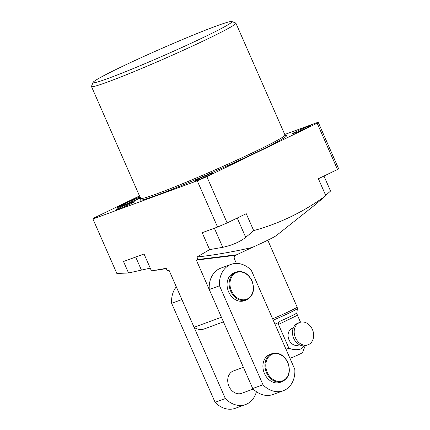 <?xml version="1.0" encoding="UTF-8"?>
<svg xmlns="http://www.w3.org/2000/svg" width="430" height="430" viewBox="0 0 430 430"><rect width="100%" height="100%" fill="white"/><g stroke="black" fill="none" stroke-linecap="round" stroke-linejoin="round"><path stroke-width="0.64" d="M140.39 197.956A15.174 0.736 156.3 0 1 120.577 206.518A15.174 0.736 156.3 0 1 117.503 207.378A15.174 0.736 156.3 0 1 125.157 203.293A15.174 0.736 156.3 0 1 139.933 196.908M150.237 268.132L128.543 272.986L123.507 261.505L144.028 253.985L151.462 270.921L166.195 268.315L167.265 270.75L169.151 270.518M117.911 209.324A10.116 0.489 -23.7 0 0 128.301 204.938A10.116 0.489 -23.7 0 0 134.391 201.761A10.116 0.489 -23.7 0 0 132.343 202.337A10.116 0.489 -23.7 0 0 121.953 206.717A10.116 0.489 -23.7 0 0 115.864 209.894A10.116 0.489 -23.7 0 0 117.911 209.324M196.585 180.514A10.116 0.489 -23.7 0 0 206.975 176.133A10.116 0.489 -23.7 0 0 213.06 172.951A10.116 0.489 -23.7 0 0 211.012 173.526A10.116 0.489 -23.7 0 0 200.622 177.907A10.116 0.489 -23.7 0 0 194.532 181.084A10.116 0.489 -23.7 0 0 196.585 180.514M216.602 25.924A75.879 3.671 -23.7 0 0 140.266 58.061A75.879 3.671 -23.7 0 0 93.025 82.426A75.879 3.671 -23.7 0 0 108.387 78.33A75.879 3.671 -23.7 0 0 187.883 44.741A75.879 3.671 -23.7 0 0 231.818 21.5A75.879 3.671 -23.7 0 0 216.602 25.924M231.818 21.5L235.737 23.021A78.857 3.816 156.3 0 1 235.893 23.15A78.857 3.816 156.3 0 1 188.437 47.923A78.857 3.816 156.3 0 1 107.457 82.076A78.857 3.816 156.3 0 1 91.482 86.543A78.857 3.816 156.3 0 1 91.493 86.339L93.025 82.426M294.19 133.246A10.116 0.489 -23.7 0 0 304.58 128.866A10.116 0.489 -23.7 0 0 310.67 125.689A10.116 0.489 -23.7 0 0 308.622 126.264A10.116 0.489 -23.7 0 0 298.232 130.645A10.116 0.489 -23.7 0 0 292.142 133.821A10.116 0.489 -23.7 0 0 294.19 133.246M209.609 249.626L222.745 247.32C231.974 245.331 239.639 242.025 245.74 237.398L253.678 230.609C279.753 223.444 303.8 211.797 325.822 195.672L315.007 204.874L276.517 235.43A31.245 1.51 156.3 0 1 252.184 247.454C234.033 251.69 215.629 254.882 196.983 257.043L209.609 249.626L202.175 232.695L217.569 227.056L197.257 180.793L92.934 218.994L116.852 273.48L128.543 272.986M323.967 176.042L330.557 191.06L325.698 195.381M139.503 195.94L93.966 217.994L92.934 218.994M197.257 180.793L206.841 176.655L227.148 222.923L217.569 227.056M325.822 195.672L318.388 178.74L337.486 169.495L317.179 123.227L206.841 176.655M317.179 123.227L318.205 122.227L338.517 168.49L337.486 169.495M284.762 134.472L318.205 122.227M167.265 270.75L168.979 270.121L194.064 327.273L221.428 317.254L196.338 260.102L235.527 255.318L252.184 247.454M237.242 254.689L198.053 259.478L196.338 260.102M198.053 259.478L196.983 257.043M253.678 230.609L246.245 213.678L227.148 222.923M235.527 255.318L235.43 255.366A2.978 2.354 -110.1 0 0 234.5 259.113L236.392 263.423M223.46 321.877L204.083 328.971A14.878 11.766 -110.1 0 1 194.064 327.273M295.437 337.722A11.9 9.412 69.9 0 0 308.014 344.79A11.9 9.412 69.9 0 0 312.411 329.504A11.9 9.412 69.9 0 0 299.828 322.435A11.9 9.412 69.9 0 0 295.437 337.722M299.828 322.435L298.119 323.059A11.9 9.412 69.9 0 0 293.728 338.346A11.9 9.412 69.9 0 0 306.305 345.414L308.014 344.79M293.298 327.993L292.303 328.359A8.928 7.057 69.9 0 0 289.008 339.824A8.928 7.057 69.9 0 0 298.442 345.123L299.436 344.763M296.48 313.266L297.452 315.276L278.473 324.462L278.678 322.543L280.274 321.113A18.253 0.881 -23.7 0 0 290.659 316.356A18.253 0.881 -23.7 0 0 296.48 313.266L296.523 313.239M296.705 313.809A17.856 0.865 -23.7 0 0 296.797 313.68L297.366 308.563A20.43 0.989 156.3 0 1 290.395 312.449A20.43 0.989 156.3 0 1 273.211 320.162M305.203 345.725L302.51 352.605A7.439 0.36 156.3 0 1 299.973 354.014A7.439 0.36 156.3 0 1 289.954 358.303M286.02 349.348A17.856 0.865 -23.7 0 0 288.869 348.144C292.986 349.891 296.947 350.171 300.747 348.988L304.284 345.849M297.452 315.276L300.505 322.221M278.473 324.462L288.869 348.144M274.947 324.123A17.856 0.865 -23.7 0 0 278.678 322.543M264.471 373.525A14.878 11.766 69.9 0 0 280.199 382.356L282.252 381.603A14.878 11.766 -110.1 0 1 266.525 372.772A14.878 11.766 -110.1 0 1 272.018 353.664L269.965 354.417A14.878 11.766 69.9 0 0 264.471 373.525M243.401 367.311L233.366 370.988A11.9 9.412 69.9 0 0 228.97 386.274A11.9 9.412 69.9 0 0 241.552 393.342L253.243 389.059M228.631 291.879A14.878 11.766 69.9 0 0 244.358 300.71L246.411 299.957A14.878 11.766 -110.1 0 1 230.684 291.126A14.878 11.766 -110.1 0 1 236.177 272.018L234.124 272.771A14.878 11.766 69.9 0 0 228.631 291.879M256.42 391.708A24.548 19.414 -110.1 0 1 245.6 404.533L235.339 408.296A24.548 19.414 -110.1 0 1 215.091 402.303L171.635 303.311A24.548 19.414 -110.1 0 1 176.322 286.858M294.803 369.354A24.548 19.414 -110.1 0 1 283.225 390.757A24.548 19.414 -110.1 0 1 262.977 384.764L219.52 285.773A24.548 19.414 -110.1 0 1 231.098 264.369A24.548 19.414 -110.1 0 1 251.351 270.363L294.803 369.354M245.6 404.533A24.548 19.414 -110.1 0 1 225.352 398.546L181.895 299.554A24.548 19.414 -110.1 0 1 181.895 299.549L171.635 303.311M215.091 402.303L225.352 398.546M283.225 390.757L272.964 394.514A24.548 19.414 -110.1 0 1 252.716 388.521L262.977 384.764M252.716 388.521L209.259 289.53L219.52 285.773M209.259 289.53A24.548 19.414 -110.1 0 1 220.837 268.126L231.098 264.369M118.207 207.303L124.404 203.734L139.97 196.994A13.69 0.661 -23.7 0 0 122.867 204.481A13.69 0.661 -23.7 0 0 121.636 206.002A13.69 0.661 -23.7 0 0 140.352 197.864M140.073 197.236A10.562 0.511 -23.7 0 0 138.933 197.628A10.562 0.511 -23.7 0 0 125.329 203.503A10.562 0.511 -23.7 0 0 123.867 204.927A10.562 0.511 -23.7 0 0 140.245 197.628M141.384 269.992L135.697 257.038M91.482 86.543L140.583 198.397A78.857 3.816 -23.7 0 0 156.558 193.93A78.857 3.816 -23.7 0 0 237.543 159.783A78.857 3.816 -23.7 0 0 284.993 135.009L285.574 135.531M285.402 135.461A80.044 3.87 156.3 0 1 243.762 158.288A80.044 3.87 156.3 0 1 156.187 195.43A80.044 3.87 156.3 0 1 141.164 198.59M222.745 247.32L214.366 228.228M245.74 237.398L237.242 218.037M272.62 318.818A20.828 1.005 -23.7 0 0 290.03 311.003A20.828 1.005 -23.7 0 0 297.13 307.015L267.799 240.193M267.293 372.439A14.281 11.293 69.9 0 0 283.209 380.571A14.281 11.293 69.9 0 0 287.659 362.576A14.281 11.293 69.9 0 0 271.744 354.444A14.281 11.293 69.9 0 0 267.293 372.439M231.453 290.793A14.281 11.293 69.9 0 0 247.368 298.925A14.281 11.293 69.9 0 0 251.819 280.93A14.281 11.293 69.9 0 0 235.903 272.803A14.281 11.293 69.9 0 0 231.453 290.793M140.529 197.434C140.094 197.967 128.403 203.331 123.974 204.879L122.523 205.384M166.335 268.626L155.805 270.287M235.893 23.15L284.993 135.009M140.583 198.397L140.578 199.176M297.366 308.563L297.13 307.015M296.797 313.663L300.548 322.21M282.252 381.603C289.084 377.975 290.954 371.595 287.863 362.463C283.934 354.943 278.651 352.009 272.018 353.664M246.411 299.957C253.243 296.329 255.114 289.949 252.023 280.817C248.094 273.297 242.81 270.363 236.177 272.018"/></g></svg>
